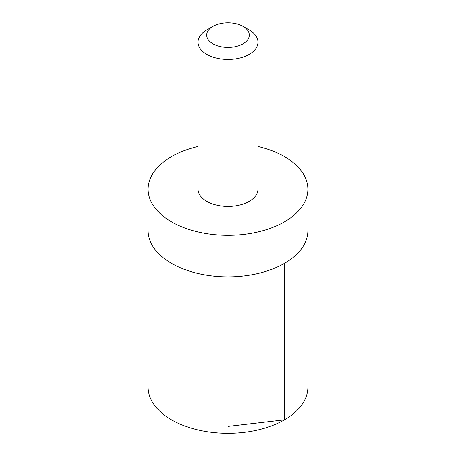 <?xml version="1.0" encoding="UTF-8"?>
<svg xmlns="http://www.w3.org/2000/svg" width="456" height="456" viewBox="0 0 456 456"><rect width="100%" height="100%" fill="white"/><g stroke="black" fill="none" stroke-linecap="round" stroke-linejoin="round"><path stroke-width="0.68" d="M307.868 189.223L307.868 230.747A79.868 46.113 180 0 1 228 276.86A79.868 46.113 180 0 1 148.132 230.747L148.126 387.212A79.874 46.113 0 0 0 195.077 429.227A79.874 46.113 0 0 0 307.874 387.212L307.868 230.747A79.868 46.113 180 0 1 228 276.86A79.868 46.113 180 0 1 148.132 230.747L148.132 189.223A79.868 46.113 0 0 0 195.082 231.238A79.868 46.113 0 0 0 307.868 189.223A79.868 46.113 0 0 0 260.917 147.214A79.868 46.113 0 0 0 257.953 146.479M198.046 146.479A79.868 46.113 0 0 0 148.132 189.223M212.935 26.402L206.819 29.931A29.953 17.294 0 0 0 198.046 42.163L198.046 189.154A29.953 17.294 0 0 0 215.654 204.909A29.953 17.294 0 0 0 257.953 189.154L257.953 42.163A29.953 17.294 0 0 0 249.181 29.931L243.065 26.402A21.307 12.301 0 0 0 212.935 26.402A21.307 12.301 0 0 0 219.216 46.307A21.307 12.301 0 0 0 245.522 42.1A21.307 12.301 0 0 0 243.065 26.402M198.046 42.163A29.953 17.294 0 0 0 215.654 57.918A29.953 17.294 0 0 0 257.953 42.163M228 426.4L284.481 419.822L284.476 263.357"/></g></svg>
